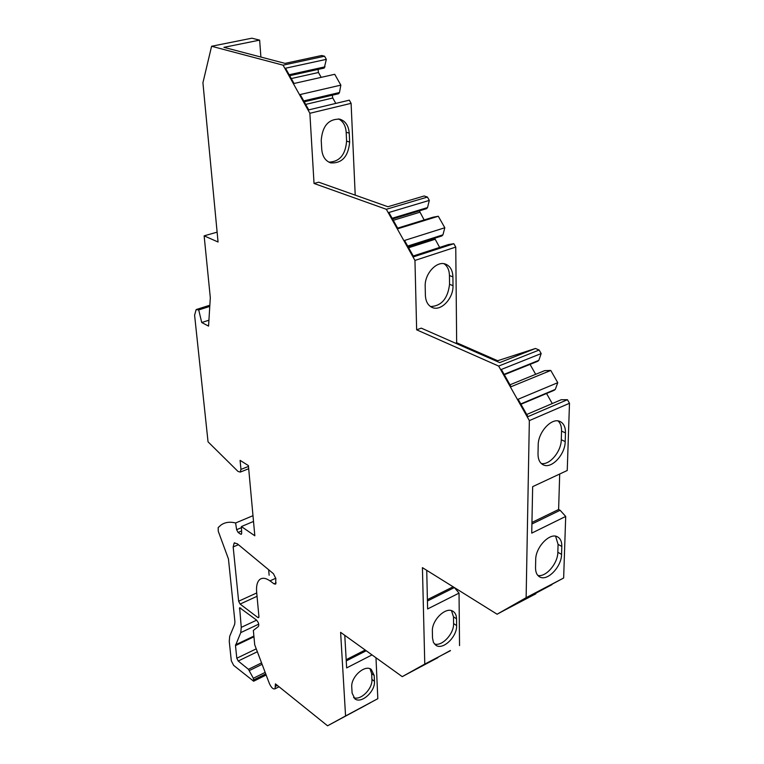 <?xml version="1.0" encoding="UTF-8"?>
<svg xmlns="http://www.w3.org/2000/svg" width="764" height="764" viewBox="0 0 764 764"><rect width="100%" height="100%" fill="white"/><g stroke="black" fill="none" stroke-linecap="round" stroke-linejoin="round"><path stroke-width="1.15" d="M321.176 77.355L318.454 72.504L318.053 69.419M289.69 75.693L324.261 68.044L326.323 59.363L324.566 56.221L321.663 55.505L285.048 63.383L223.928 47.339L259.636 40.129L260.896 57.042M208.925 320.202L201.734 322.523L208.562 326.104L210.31 297.693L204.141 235.847L218.055 242.007L202.928 82.76L211.59 46.26L251.843 38.2L259.636 40.129M248.481 466.432L240.956 469.411L240.097 460.367L248.405 465.591L254.823 535.784L241.405 526.558L241.682 533.215L241.357 534.246L240.536 534.141L238.11 532.451L236.62 529.7L235.618 522.987C229.907 521.545 225.055 522.213 221.063 524.983L218.16 527.59L218.275 531.276L228.455 558.971L234.92 621.686L234.672 624.322L229.706 636.288L229.257 641.407L231.311 660.793L233.641 665.377L253.648 681.221L253.323 678.27L248.453 669.312L238.215 661.013L236.802 658.234L235.493 645.59L240.755 632.621L241.262 627.368L239.638 607.686L256.351 619.929C258.557 622.364 259.244 624.551 258.413 626.48L253.352 630.443L254.718 644.806L269.348 683.455C271.296 687.705 273.197 689.481 275.059 688.794L275.432 683.866L327.565 725.8L360.436 708.113M360.446 708.171L370.53 702.603M370.55 702.66L339.035 719.535L377.817 698.688L345.567 715.964L340.61 632.334L402.246 676.646L424.774 664.078L422.425 567.642L497.097 614.218L526.129 597.677L563.651 578.014L515.308 603.866L551.875 584.279M375.983 657.766L377.817 698.688M402.246 676.646L437.829 657.517M437.868 657.68L404.261 675.538L450.407 650.508M450.445 650.68L424.774 664.078M454.456 587.621L459.04 593.112L459.536 645.618M497.097 614.218L535.765 593.437M535.851 593.79L499.57 612.833L508.633 607.666L551.961 584.641M559.697 474.014L558.618 509.493L560.117 510.276L565.704 516.426L563.651 578.014M504.316 374.723L537.694 361.305L538.811 360.369L541.17 353.56L539.155 350.027L498.653 366.08L529.347 420.611L569.486 403.287L567.241 470.49L532.661 486.649L531.734 533.129L565.704 516.426M569.486 403.287L567.442 399.696L561.206 399.734L526.711 414.489M552.257 403.564L546.546 393.498M520.962 404.271L554.167 390.289L555.313 389.392L557.758 382.688L550.777 370.444L544.656 370.645L509.989 384.798M535.669 374.312L530.035 364.38M539.155 350.027L535.469 348.479L497.641 360.732L456.662 342.759L455.516 343.189M413.248 255.988L448.449 244.556L453.845 243.716L455.755 247.087L456.662 342.759M439.634 247.421L434.64 238.244M408.062 246.724L441.993 235.895L442.948 234.834L444.81 227.748L438.297 216.25L432.987 217.224L397.652 228.121M424.144 219.956L419.321 210.864M392.534 218.982L426.598 208.658L427.534 207.569L429.32 200.397L427.429 197.064L424.182 195.976L387.892 206.729L318.693 182.185L314.033 183.465L309.869 113.282L283.091 65.169L324.566 56.221M304.234 101.803L338.681 93.705L339.483 92.52L340.839 85.129L300.185 94.535L308.732 109.882L349.31 100.17L351.096 103.341L355.212 195.135M335.797 103.407L332.76 97.993L332.283 95.213M340.839 85.129L334.737 74.299L294.025 83.477L285.535 68.225L326.323 59.363M268.651 569.743L269.138 575.235M257.783 617.484L240.097 604.066L238.635 601.22L233.173 546.948L234.156 543.032L237.232 543.72L273.436 573.697L275.833 578.558L275.651 584.107L274.114 583.897L269.978 580.879C265.853 578.004 262.491 577.517 259.894 579.408C257.258 581.605 256.169 585.749 256.628 591.823L258.92 616.577L258.662 617.627L257.783 617.484L258.929 616.949M274.095 583.858L276.148 582.913L274.114 583.868M240.956 469.411L240.23 472.104L237.967 471.398L208.047 441.831L194.591 315.14L196.167 309.563L198.707 309.936L201.734 322.523M211.59 46.26L283.091 65.169M498.653 366.08L416.647 329.819L414.957 260.438L386.336 209.288L314.033 183.465M529.347 420.611L526.129 597.677M327.565 725.8L345.567 715.964M252.979 515.681L235.618 522.987M253.505 521.44L241.405 526.558M209.775 306.412L198.707 309.936M204.141 235.847L217.119 232.151M351.096 103.341L309.869 113.282M325.034 66.831L289.174 74.748M339.483 92.52L303.738 100.905M321.739 149.324C322.408 156.486 325.416 161.013 330.764 162.894C342.014 163.477 348.308 156.534 349.654 142.066L349.243 133.165C348.613 125.678 345.462 120.998 339.77 119.146C328.596 118.869 322.418 125.926 321.233 140.318L321.739 149.324M427.429 197.064L386.336 209.288M438.297 216.25L397.968 228.694L388.895 212.497L429.32 200.397M444.81 227.748L404.548 240.45L413.687 256.78L453.845 243.716M455.755 247.087L414.957 260.438M427.534 207.569L392.142 218.284M442.948 234.834L407.699 246.075M535.469 348.479L499.704 362.604L421.27 328.148L416.647 329.819M425.376 295.248C425.701 301.608 428.069 305.724 432.491 307.596C441.267 311.368 453.52 298.208 453.004 285.679L452.909 276.883C452.651 270.227 450.158 265.958 445.45 264.086C436.683 260.562 424.526 273.856 425.195 286.357L425.376 295.248M497.641 360.732L496.485 361.181M550.777 370.444L511.068 386.718L501.346 369.442L541.17 353.56M557.758 382.688L518.126 399.247L527.924 416.657L567.442 399.696M538.811 360.369L504.087 374.322M555.313 389.392L520.761 403.927M535.535 567.662C535.516 572.265 536.93 575.359 539.766 576.944C547.377 581.566 561.616 566.716 561.559 554.358L561.817 546.441C561.884 541.619 560.413 538.4 557.386 536.786C549.774 532.317 535.507 547.291 535.707 559.678L535.535 567.662M538.009 453.845C538.018 459.47 539.804 463.156 543.366 464.904C551.579 469.134 565.207 454.484 565.198 441.582L565.475 432.921C565.532 427.028 563.67 423.199 559.869 421.432C551.665 417.383 538.047 432.185 538.2 445.097L538.009 453.845M537.837 575.426C545.83 577.508 557.844 563.545 557.835 552.296L558.073 544.398L555.6 536.213M541.265 463.5C549.65 465.391 561.263 451.553 561.282 439.73L561.55 431.087C561.635 426.57 560.48 423.189 558.073 420.945M558.618 509.493L531.945 522.452M560.117 510.276L531.916 524.009M459.04 593.112L427.611 608.956L426.732 570.336M432.51 638.093L433.455 642.467L435.957 645.341C442.986 650.374 457.216 636.66 456.614 625.554L456.547 618.811C456.452 615.221 455.248 612.709 452.928 611.267C445.899 606.358 431.65 620.158 432.367 631.293L432.51 638.093M434.391 643.956C441.898 646.802 454.102 633.776 453.577 623.577L453.501 616.834L451.476 610.646M453.128 586.79L427.401 599.644M454.36 587.554L427.429 601.02M372.011 654.91L346.646 667.908L344.774 635.323M352.099 693.063L354.897 698.85C361.334 704.112 375.411 691.391 374.456 681.297L374.188 675.424L371.247 669.398C364.81 664.25 350.705 677.028 351.765 687.151L352.099 693.063M353.598 697.589C360.57 700.903 372.775 688.727 371.915 679.416L371.638 673.552L370.015 668.758M365.202 650.011L346.178 659.685M366.223 650.747L346.245 660.917M430.495 306.565C441.439 306.058 447.79 298.638 449.547 284.313L449.442 275.527C449.28 270.055 447.465 266.12 444.008 263.723M328.892 162.149C339.627 161.748 345.519 154.739 346.589 141.111L346.168 132.229C345.7 125.783 343.17 121.352 338.595 118.917M257.038 596.302L240.097 604.066M275.804 578.233L269.978 580.879M241.453 527.657L236.62 529.7M241.586 530.97L238.11 532.451M241.653 533.654L240.536 534.141M209.794 306.039L198.268 309.707M318.454 72.504L291.285 78.558M332.76 97.993L305.676 104.401M419.799 212.249L393.279 220.309M435.05 239.294L408.635 247.746M561.559 554.358L557.835 552.296M561.817 546.441L558.073 544.398M565.198 441.582L561.282 439.73M565.475 432.921L561.55 431.087M456.614 625.554L453.577 623.577M456.547 618.811L453.501 616.834M374.456 681.297L371.915 679.416M374.188 675.424L371.638 673.552M275.651 686.292L277.37 685.423M240.803 608.087L239.38 608.736M241.262 627.368L256.628 620.158M240.755 632.621L258.738 624.14M253.887 636.087L235.56 644.816M253.954 636.784L235.493 645.59M256.255 648.846L236.802 658.234M257.353 651.749L238.215 661.013M248.453 669.312L261.565 662.885M249.389 670.553L262.1 664.308M253.323 678.27L265.165 672.406M253.82 679.836L265.738 673.915M265.891 674.306L253.858 680.285M453.004 285.679L449.547 284.313M452.909 276.883L449.442 275.527M349.654 142.066L346.589 141.111M349.243 133.165L346.168 132.229M256.733 592.95L238.635 601.22M238.416 544.694L233.173 546.948M240.23 472.104L248.692 468.733M196.72 309.391L209.852 305.228M539.241 576.648L539.766 576.944M542.746 464.598L543.366 464.904M275.059 688.794L279.051 686.769M266.149 675.004L253.648 681.221M431.775 307.3L432.491 307.596M329.981 162.637L330.764 162.894M234.156 543.032L234.768 542.774"/></g></svg>
